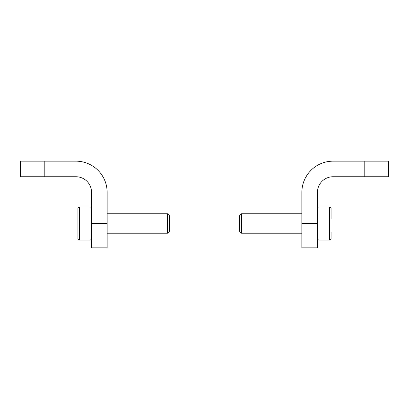 <?xml version="1.0" encoding="UTF-8"?>
<svg xmlns="http://www.w3.org/2000/svg" width="409" height="409" viewBox="0 0 409 409"><rect width="100%" height="100%" fill="white"/><g stroke="black" fill="none" stroke-linecap="round" stroke-linejoin="round"><path stroke-width="0.61" d="M107.117 223.488L107.117 192.327A31.161 31.161 0 0 0 75.956 161.166L20.45 161.166L20.45 176.744L75.956 176.744A15.583 15.583 0 0 1 91.539 192.327L91.539 223.488L107.117 223.488L107.117 247.834L91.539 247.834L91.539 223.488M77.904 208.493L77.904 238.488C78.007 239.439 78.523 239.96 79.464 240.042L79.464 206.934C78.523 207.02 78.007 207.537 77.904 208.493L77.904 227.987M77.904 238.488L77.904 232.486M107.117 213.754L167.532 213.754L167.532 233.227L107.117 233.227M167.532 213.754L169.444 215.661L169.444 231.315L167.532 233.227M301.883 223.488L301.883 247.834L317.461 247.834L317.461 223.488L301.883 223.488L301.883 192.327A31.161 31.161 0 0 1 333.044 161.166L388.55 161.166L388.55 176.744L333.044 176.744A15.583 15.583 0 0 0 317.461 192.327L317.461 223.488M331.096 218.994L331.096 208.493C330.993 207.537 330.477 207.02 329.536 206.934L319.02 206.934C318.084 207.02 317.563 207.537 317.461 208.493M301.883 233.227L241.468 233.227L241.468 213.754L301.883 213.754M241.468 233.227L239.556 231.315L239.556 215.661L241.468 213.754M331.096 232.486L331.096 238.488L331.096 232.486M44.796 176.744L44.796 161.166M79.464 206.934L89.98 206.934L89.98 240.042C90.916 239.96 91.437 239.439 91.539 238.488M364.204 176.744L364.204 161.166M331.096 238.488C330.993 239.439 330.477 239.96 329.536 240.042L329.536 206.934M329.536 240.042L319.02 240.042L319.02 206.934M79.464 240.042L89.98 240.042M89.98 206.934C90.916 207.02 91.437 207.537 91.539 208.493M319.02 240.042C318.084 239.96 317.563 239.439 317.461 238.488"/></g></svg>
